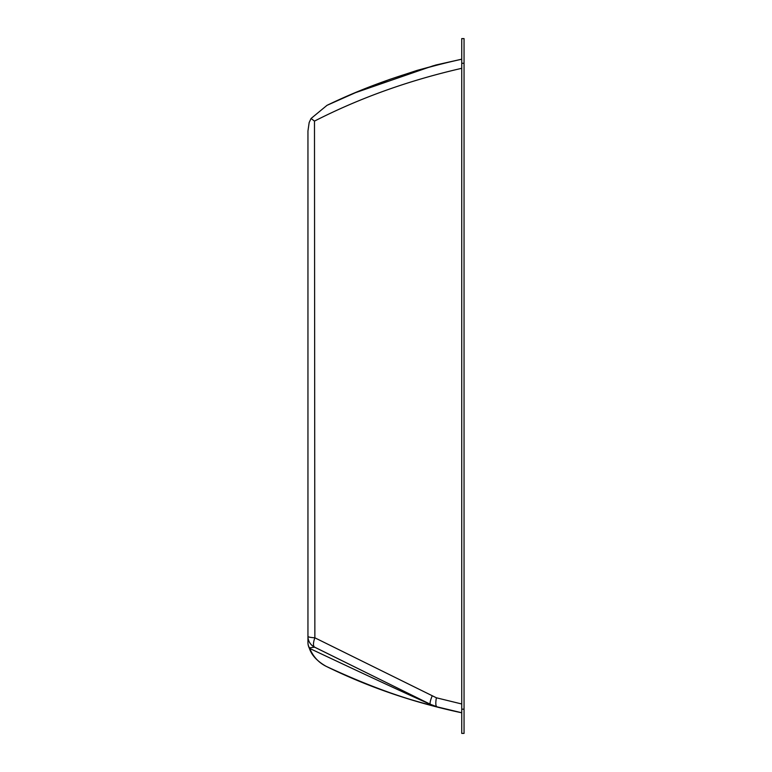 <?xml version="1.0" encoding="UTF-8"?>
<svg xmlns="http://www.w3.org/2000/svg" width="772" height="772" viewBox="0 0 772 772"><rect width="100%" height="100%" fill="white"/><g stroke="black" fill="none" stroke-linecap="round" stroke-linejoin="round"><path stroke-width="1.16" d="M464.049 68.901L464.049 167.389M464.049 70.696L464.049 68.457M464.049 702.761L464.049 701.594M464.049 599.14L464.049 703.9M464.049 63.275L461.743 63.275L461.743 38.61L464.049 38.6L461.743 38.6L464.049 38.61L464.049 733.4L461.743 733.4L464.049 733.4L461.743 733.4L461.743 709.178L464.049 709.178M461.743 63.275L461.743 709.178M461.743 631.573L461.743 703.987L436.392 697.792A12.043 2.972 104.9 0 0 436.942 706.756L430.467 704.325L314.667 647.168L309.437 647.862L309.726 648.461C313.181 656.673 318.662 662.627 326.17 666.342C368.225 687.022 413.416 702.501 461.743 712.797C413.396 702.501 368.205 687.012 326.17 666.342C397.146 699.374 432.146 704.797 437.193 706.872L461.743 712.759M309.398 648.393A12.043 0.917 -22.9 0 0 309.726 648.461C375.279 679.36 415.587 698.013 430.66 704.421L314.667 647.197A12.043 12.043 180 0 1 307.951 636.398L307.951 642.593A12.043 10.943 0 0 0 309.437 647.862A12.043 1.216 -25.3 0 1 309.109 647.747L309.398 648.393C311.647 655.283 317.234 661.266 326.17 666.342M355.13 92.794L433.015 65.842L461.743 59.183L435.591 65.07M461.743 68.312C408.745 80.442 359.655 98.034 314.484 121.108L314.86 637.807A12.043 4.149 116.3 0 0 314.667 647.168L314.667 647.187A12.043 12.043 180 0 1 307.951 636.389L307.951 130.979L309.167 122.545L311.048 118.502L326.981 105.349C368.717 85.152 413.638 69.779 461.743 59.232M371.554 675.249L314.667 647.187A12.043 12.043 180 0 1 307.951 636.369A12.043 1.592 180 0 0 314.86 637.807L436.392 697.792M437.193 706.872A34.933 34.933 117.2 0 1 430.66 704.421L430.467 704.325A12.043 2.297 116.3 0 1 432.079 696.161M326.981 105.349L356.732 92.119M435.244 65.234A34.933 34.933 -116.3 0 0 431.094 66.585L417.092 70.397L389.271 79.555L354.435 93.084M307.951 642.507L307.951 642.593A12.043 12.043 0 0 0 309.109 647.747M311.048 118.502L314.484 121.108M340.684 660.031L314.667 647.187A12.043 12.043 180 0 1 307.951 636.379A12.043 12.043 0 0 0 314.667 647.187A12.043 2.644 116.3 0 1 314.561 647.119A12.043 5.607 -63.7 0 0 314.667 647.187L340.684 660.031A12.043 2.596 116.3 0 1 340.577 659.963"/></g></svg>

